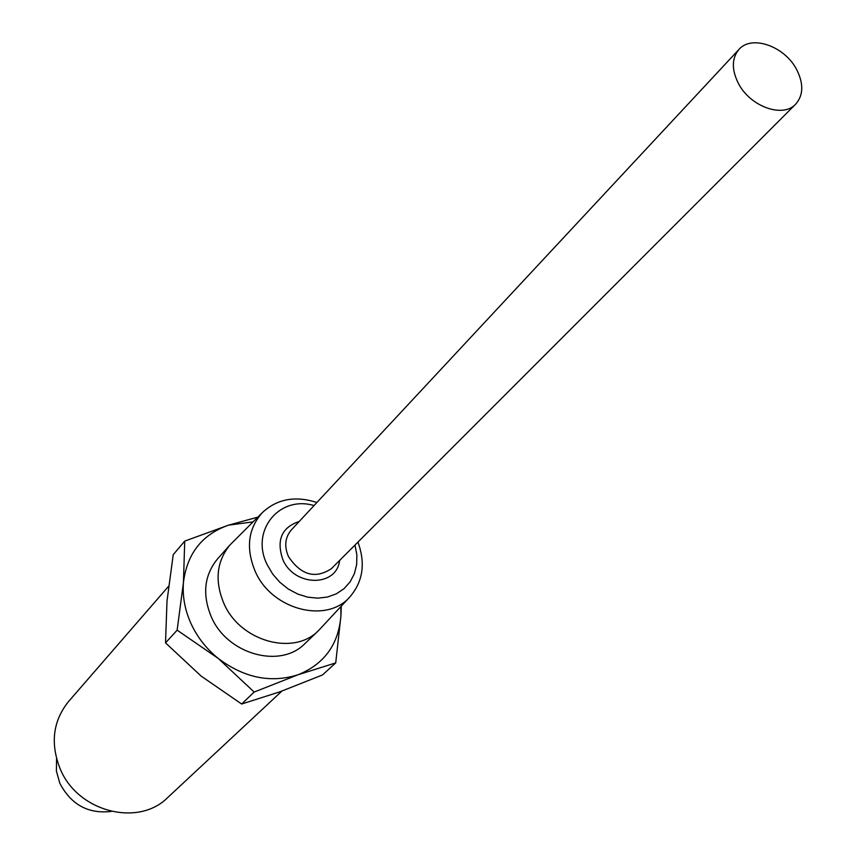 <?xml version="1.0" encoding="UTF-8"?>
<svg xmlns="http://www.w3.org/2000/svg" width="856" height="856" viewBox="0 0 856 856"><rect width="100%" height="100%" fill="white"/><g stroke="black" fill="none" stroke-linecap="round" stroke-linejoin="round"><path stroke-width="1.28" d="M314.056 505.554C279.195 495.121 250.016 530.816 267.222 564.757L272.657 574.023L279.794 582.23L288.29 589.024L297.749 594.075L307.753 597.167L317.822 598.162L327.506 597.028L336.365 593.818L344.005 588.693L350.093 581.909L354.363 573.766L356.652 564.628L356.866 554.923L354.994 545.058M357.936 542.105C365.64 563.269 363.008 581.47 350.05 596.707C326.778 624.142 271.641 609.857 255.195 571.348C245.597 548.15 248.069 528.473 262.621 512.337C277.376 498.845 295.47 495.57 316.891 502.504M56.56 758.619L56.389 771.021L59.824 783.283C71.166 804.747 88.318 814.12 111.259 811.413M796.594 69.454C784.663 46.213 751.579 34.55 738.963 49.434C731.687 58.229 731.505 69.561 738.396 83.417C750.166 106.626 782.962 118.353 795.684 104.165C803.463 95.23 803.773 83.663 796.594 69.454M262.621 512.337L229.986 544.94C216.579 561.418 214.524 580.871 223.833 603.33C239.958 641.401 293.854 656.413 318.635 630.476L350.05 596.707M229.986 544.94L217.51 558.947C204.199 575.296 202.123 594.578 211.282 616.78C227.161 654.433 280.479 669.167 305.078 643.445L318.635 630.476M281.892 691.092L167.808 797.46C138.233 827.495 77.275 811.681 60.048 768.538C50.183 743.286 52.997 720.977 68.491 701.61L168.546 586.317M177.139 630.155L183.452 582.412C182.349 596.225 184.875 609.953 191.006 623.596C197.297 637.196 206.392 648.816 218.28 658.478L177.139 630.155L165.529 642.888L201.107 676.069L241.638 704.017L279.762 691.862L322.487 674.967L335.713 662.897L298.102 674.742C324.21 664.138 338.484 644.557 340.923 615.978L340.849 606.637M184.725 541.11L228.509 525.156C202.102 534.486 187.079 553.575 183.452 582.412L184.725 541.11L173.222 554.677L166.995 601.147L165.529 642.888M253.023 521.882L228.509 525.156L257.774 517.163M254.157 692.055L218.28 658.478C244.217 677.941 270.828 683.356 298.102 674.742L254.157 692.055L241.638 704.017M341.298 606.144L340.923 615.978L335.713 662.897M339.639 560.423C336.665 587.237 294.325 586.959 282.865 559.631C276.167 540.136 281.624 527.403 299.247 521.454M738.963 49.434L291.318 529.96C285.048 537.386 284.096 546.256 288.451 556.571C301.012 575.211 315.34 579.234 331.411 568.652L795.684 104.165"/></g></svg>
